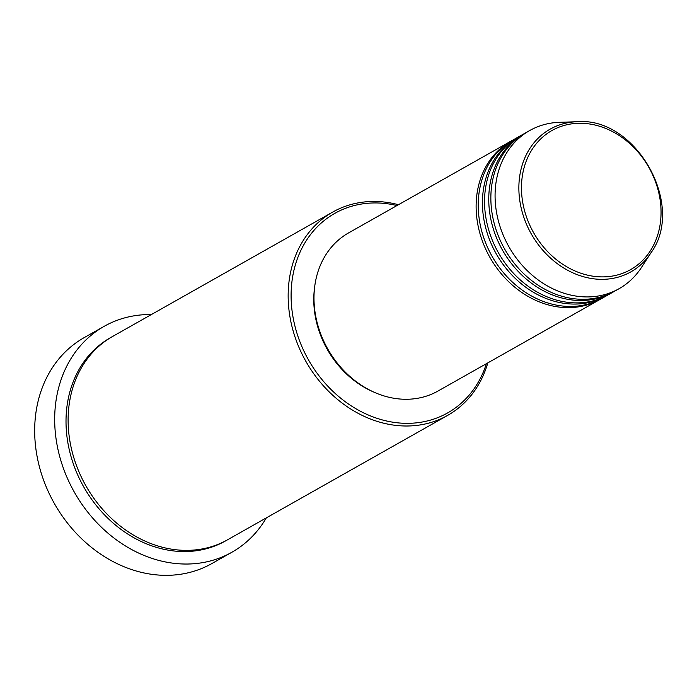 <?xml version="1.0" encoding="UTF-8"?>
<svg xmlns="http://www.w3.org/2000/svg" width="697" height="697" viewBox="0 0 697 697"><rect width="100%" height="100%" fill="white"/><g stroke="black" fill="none" stroke-linecap="round" stroke-linejoin="round"><path stroke-width="1.05" d="M601.197 298.786A90.828 75.302 -119.5 0 1 600.152 299.388A90.828 75.302 -119.5 0 1 570.852 307.586A90.828 75.302 -119.5 0 1 482.289 240.787A90.828 75.302 -119.5 0 1 510.77 141.238A90.828 75.302 -119.5 0 1 511.833 140.655M607.514 295.214A90.828 75.302 -119.5 0 1 606.468 295.816L602.26 298.203A90.828 75.302 -119.5 0 1 572.96 306.392A90.828 75.302 -119.5 0 1 484.389 239.594A90.828 75.302 -119.5 0 1 512.879 140.053L517.087 137.666A90.828 75.302 -119.5 0 1 518.15 137.082M606.468 295.816A90.828 75.302 -119.5 0 1 577.168 304.014A90.828 75.302 -119.5 0 1 488.606 237.215A90.828 75.302 -119.5 0 1 517.087 137.666M613.83 291.642A90.828 75.302 -119.5 0 1 612.785 292.252L608.577 294.631A90.828 75.302 -119.5 0 1 579.277 302.829A90.828 75.302 -119.5 0 1 490.705 236.022A90.828 75.302 -119.5 0 1 519.195 136.481L523.403 134.103A90.828 75.302 -119.5 0 1 524.466 133.519M612.785 292.252A90.828 75.302 -119.5 0 1 583.485 300.442A90.828 75.302 -119.5 0 1 494.922 233.643A90.828 75.302 -119.5 0 1 523.403 134.103M651.007 252.741L641.467 267.456A90.828 75.302 -119.5 0 1 619.102 288.68L614.893 291.058A90.828 75.302 -119.5 0 1 585.593 299.257A90.828 75.302 -119.5 0 1 497.022 232.45A90.828 75.302 -119.5 0 1 525.512 132.909L529.72 130.531A90.828 75.302 -119.5 0 1 559.029 122.332A90.828 75.302 -119.5 0 1 559.438 122.315L576.959 121.74C635.812 116.355 685.97 205.101 651.007 252.741A81.985 67.975 -119.5 0 1 604.369 279.297A81.985 67.975 -119.5 0 1 520.223 203.28A81.985 67.975 -119.5 0 1 576.585 121.748A81.985 67.975 -119.5 0 1 576.959 121.74M396.994 205.545A114.622 95.027 60.5 0 0 371.806 203.01A114.622 95.027 60.5 0 0 293.001 316.996A114.622 95.027 60.5 0 0 410.646 423.271A114.622 95.027 60.5 0 0 486.375 363.695M487.839 362.867A116.782 96.813 -119.5 0 1 447.631 415.403A116.782 96.813 -119.5 0 1 409.958 425.937A116.782 96.813 -119.5 0 1 296.086 340.049A116.782 96.813 -119.5 0 1 332.713 212.071A116.782 96.813 -119.5 0 1 370.386 201.529A116.782 96.813 -119.5 0 1 398.457 204.718M104.184 326.318L84.18 337.627A129.755 107.573 60.5 0 0 43.484 479.832A129.755 107.573 60.5 0 0 170.007 575.26A129.755 107.573 60.5 0 0 211.871 563.551L231.874 552.251A129.755 107.573 -119.5 0 1 190.011 563.96A129.755 107.573 -119.5 0 1 63.488 468.523A129.755 107.573 -119.5 0 1 104.184 326.318A129.755 107.573 -119.5 0 1 146.048 314.608A129.755 107.573 -119.5 0 1 151.388 314.547M447.631 415.403L227.597 539.766A116.782 96.813 -119.5 0 1 189.915 550.299A116.782 96.813 -119.5 0 1 76.051 464.411A116.782 96.813 -119.5 0 1 112.67 336.424L332.713 212.071M600.152 299.388L438.021 391.026A90.828 75.302 -119.5 0 1 408.721 399.224A90.828 75.302 -119.5 0 1 320.15 332.417A90.828 75.302 -119.5 0 1 348.639 232.876L510.77 141.238M373.897 392.115A88.667 73.507 -119.5 0 1 314.626 287.251M619.102 288.68A90.828 75.302 -119.5 0 1 589.801 296.878A90.828 75.302 -119.5 0 1 501.239 230.071A90.828 75.302 -119.5 0 1 529.72 130.531M266.315 517.88A129.755 107.573 -119.5 0 1 231.874 552.251M577.726 123.317A79.902 66.241 60.5 0 0 522.794 202.775A79.902 66.241 60.5 0 0 604.796 276.848A79.902 66.241 60.5 0 0 659.728 197.399A79.902 66.241 60.5 0 0 577.726 123.317M226.534 540.349A116.782 96.813 -119.5 0 1 187.815 551.493A116.782 96.813 -119.5 0 1 73.699 464.916A116.782 96.813 -119.5 0 1 111.625 337.034"/></g></svg>
